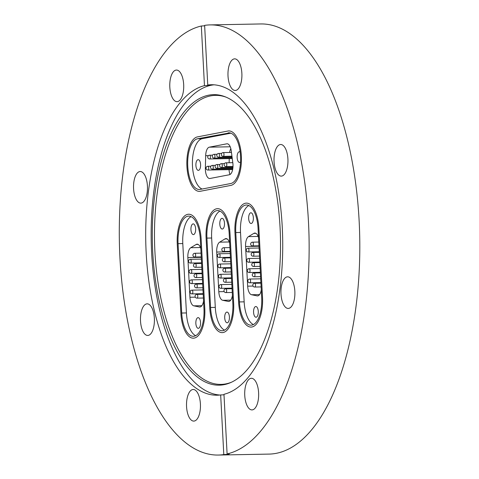 <?xml version="1.0" encoding="UTF-8"?>
<svg xmlns="http://www.w3.org/2000/svg" width="479" height="479" viewBox="0 0 479 479"><rect width="100%" height="100%" fill="white"/><g stroke="black" fill="none" stroke-linecap="round" stroke-linejoin="round"><path stroke-width="0.72" d="M186.924 166.381A27.291 12.035 -91.1 0 0 199.396 191.366A27.291 12.035 -91.1 0 0 200.306 191.271L230.818 185.403A27.291 12.035 -91.1 0 0 241.398 156.95A27.291 12.035 -91.1 0 0 228.884 130.929A27.291 12.035 -91.1 0 0 227.968 131.024L197.456 136.892A27.291 12.035 -91.1 0 0 186.924 166.381M152.747 252.182A145.293 64.066 88.9 0 1 225.184 96.794A145.293 64.066 88.9 0 1 280.071 227.687A145.293 64.066 88.9 0 1 230.543 382.643A145.293 64.066 88.9 0 1 152.747 252.182M231.435 382.242A144.538 63.731 88.9 0 1 154.933 252.08A144.538 63.731 88.9 0 1 226.088 97.165M219.843 395.037A155.268 68.461 88.9 0 1 151.633 252.96A155.268 68.461 88.9 0 1 214.029 84.807M258.606 392.762A15.807 6.969 -91.1 0 0 251.385 378.29A15.807 6.969 -91.1 0 0 244.751 395.432A15.807 6.969 -91.1 0 0 251.972 409.904A15.807 6.969 -91.1 0 0 258.606 392.762M194.312 421.041A15.807 6.969 -91.1 0 0 200.438 404.557A15.807 6.969 -91.1 0 0 193.193 389.487A15.807 6.969 -91.1 0 0 192.66 389.541A15.807 6.969 -91.1 0 0 186.535 406.024A15.807 6.969 -91.1 0 0 193.785 421.095A15.807 6.969 -91.1 0 0 194.312 421.041M148.262 335.396A15.807 6.969 -91.1 0 0 154.388 318.912A15.807 6.969 -91.1 0 0 147.137 303.836A15.807 6.969 -91.1 0 0 146.61 303.896A15.807 6.969 -91.1 0 0 140.485 320.373A15.807 6.969 -91.1 0 0 147.73 335.45A15.807 6.969 -91.1 0 0 148.262 335.396M147.43 185.996A15.807 6.969 -91.1 0 0 140.203 171.524A15.807 6.969 -91.1 0 0 133.575 188.66A15.807 6.969 -91.1 0 0 140.796 203.132A15.807 6.969 -91.1 0 0 147.43 185.996M183.673 84.52A15.807 6.969 -91.1 0 0 176.452 70.048A15.807 6.969 -91.1 0 0 169.817 87.184A15.807 6.969 -91.1 0 0 177.044 101.656A15.807 6.969 -91.1 0 0 183.673 84.52M235.764 90.411A15.807 6.969 -91.1 0 0 241.889 73.928A15.807 6.969 -91.1 0 0 234.644 58.851A15.807 6.969 -91.1 0 0 234.111 58.911A15.807 6.969 -91.1 0 0 227.986 75.389A15.807 6.969 -91.1 0 0 235.231 90.465A15.807 6.969 -91.1 0 0 235.764 90.411M281.814 176.056A15.807 6.969 -91.1 0 0 287.939 159.573A15.807 6.969 -91.1 0 0 280.694 144.502A15.807 6.969 -91.1 0 0 280.161 144.556A15.807 6.969 -91.1 0 0 274.036 161.04A15.807 6.969 -91.1 0 0 281.287 176.11A15.807 6.969 -91.1 0 0 281.814 176.056M294.848 291.292A15.807 6.969 -91.1 0 0 287.628 276.814A15.807 6.969 -91.1 0 0 280.993 293.956A15.807 6.969 -91.1 0 0 288.22 308.428A15.807 6.969 -91.1 0 0 294.848 291.292M223.992 394.792L220.669 394.935A155.268 68.461 88.9 0 1 217.119 395.211A155.268 68.461 88.9 0 1 146.179 253.062A155.268 68.461 88.9 0 1 204.461 85.645C209.91 85.304 211.011 85.094 207.754 85.011A155.268 68.461 88.9 0 1 211.305 84.735A155.268 68.461 88.9 0 1 282.245 226.89A155.268 68.461 88.9 0 1 223.968 394.301L227.094 453.942A215.113 94.854 -91.1 0 0 308.47 221.843A215.113 94.854 -91.1 0 0 210.179 24.902A215.113 94.854 -91.1 0 0 204.629 25.375L207.754 85.011L209.862 85.094M204.461 85.645L201.336 26.01A215.113 94.854 -91.1 0 0 119.96 258.103A215.113 94.854 -91.1 0 0 218.244 455.05L268.911 454.098A215.113 94.854 -91.1 0 0 359.136 220.897A215.113 94.854 -91.1 0 0 260.845 23.95L210.179 24.902M218.244 455.05A215.113 94.854 -91.1 0 0 223.795 454.577C229.249 454.32 230.351 454.11 227.094 453.942L229.202 454.086M201.336 26.01L204.653 25.812M220.669 394.935L223.795 454.577M238.602 302.087L234.961 232.71A27.291 12.035 88.9 0 1 246.41 203.126A27.291 12.035 88.9 0 1 258.876 228.112L262.516 297.489A27.291 12.035 88.9 0 1 251.068 327.073A27.291 12.035 88.9 0 1 238.602 302.087L234.961 232.71A27.291 12.035 88.9 0 1 246.41 203.126A27.291 12.035 88.9 0 1 258.876 228.112L262.516 297.489A27.291 12.035 88.9 0 1 251.068 327.073A27.291 12.035 88.9 0 1 238.602 302.087M209.736 307.638L206.102 238.261A27.291 12.035 88.9 0 1 217.55 208.676A27.291 12.035 88.9 0 1 230.016 233.662L233.65 303.039A27.291 12.035 88.9 0 1 222.208 332.624A27.291 12.035 88.9 0 1 209.736 307.638L206.102 238.261A27.291 12.035 88.9 0 1 217.55 208.676A27.291 12.035 88.9 0 1 230.016 233.662L233.65 303.039A27.291 12.035 88.9 0 1 222.208 332.624A27.291 12.035 88.9 0 1 209.736 307.638M180.876 313.188L177.242 243.811A27.291 12.035 88.9 0 1 188.684 214.227A27.291 12.035 88.9 0 1 201.156 239.213L204.79 308.59A27.291 12.035 88.9 0 1 193.342 338.174A27.291 12.035 88.9 0 1 180.876 313.188L177.242 243.811A27.291 12.035 88.9 0 1 188.684 214.227A27.291 12.035 88.9 0 1 201.156 239.213L204.79 308.59A27.291 12.035 88.9 0 1 193.342 338.174A27.291 12.035 88.9 0 1 180.876 313.188M219.801 224.136A5.353 2.359 -91.1 0 0 222.25 229.04A5.353 2.359 -91.1 0 0 224.495 223.232A5.353 2.359 -91.1 0 0 222.046 218.334A5.353 2.359 -91.1 0 0 219.801 224.136M224.717 317.888A5.353 2.359 -91.1 0 0 227.166 322.792A5.353 2.359 -91.1 0 0 229.411 316.984A5.353 2.359 -91.1 0 0 226.962 312.086A5.353 2.359 -91.1 0 0 224.717 317.888M224.525 330.121A25.405 11.203 88.9 0 1 215.293 307.392L211.658 238.015A25.405 11.203 88.9 0 1 219.957 211.089M232.417 295.357A9.412 4.149 88.9 0 1 228.657 301.459A9.412 4.149 88.9 0 1 228.249 301.423L222.693 300.285A9.412 4.149 88.9 0 1 218.801 291.711L216.724 252.044A9.412 4.149 88.9 0 1 219.645 242.158L224.974 238.925A9.412 4.149 88.9 0 1 225.998 238.614A9.412 4.149 88.9 0 1 229.686 243.284M206.928 238.105A25.405 11.203 88.9 0 1 217.586 210.556A25.405 11.203 88.9 0 1 229.19 233.818L232.83 303.195A25.405 11.203 88.9 0 1 222.172 330.738A25.405 11.203 88.9 0 1 210.562 307.476L206.928 238.105L211.658 238.015M190.941 229.686A5.353 2.359 -91.1 0 0 193.39 234.59A5.353 2.359 -91.1 0 0 195.636 228.782A5.353 2.359 -91.1 0 0 193.187 223.885A5.353 2.359 -91.1 0 0 190.941 229.686M195.857 323.439A5.353 2.359 -91.1 0 0 198.3 328.343A5.353 2.359 -91.1 0 0 200.545 322.535A5.353 2.359 -91.1 0 0 198.102 317.637A5.353 2.359 -91.1 0 0 195.857 323.439M195.666 335.677A25.405 11.203 88.9 0 1 186.427 312.943L182.792 243.566A25.405 11.203 88.9 0 1 191.097 216.64M203.557 300.908A9.412 4.149 88.9 0 1 199.797 307.015A9.412 4.149 88.9 0 1 199.39 306.973L193.827 305.841A9.412 4.149 88.9 0 1 189.941 297.261L187.858 257.594A9.412 4.149 88.9 0 1 190.786 247.709L196.109 244.482A9.412 4.149 88.9 0 1 197.132 244.164A9.412 4.149 88.9 0 1 200.827 248.841M178.062 243.655A25.405 11.203 88.9 0 1 188.72 216.113A25.405 11.203 88.9 0 1 200.33 239.374L203.964 308.745A25.405 11.203 88.9 0 1 193.306 336.294A25.405 11.203 88.9 0 1 181.703 313.032L178.062 243.655L182.792 243.566M248.667 218.586A5.353 2.359 -91.1 0 0 251.11 223.483A5.353 2.359 -91.1 0 0 253.355 217.682A5.353 2.359 -91.1 0 0 250.912 212.778A5.353 2.359 -91.1 0 0 248.667 218.586M253.577 312.338A5.353 2.359 -91.1 0 0 256.026 317.236A5.353 2.359 -91.1 0 0 258.271 311.434A5.353 2.359 -91.1 0 0 255.822 306.53A5.353 2.359 -91.1 0 0 253.577 312.338M253.385 324.57A25.405 11.203 88.9 0 1 244.152 301.842L240.518 232.465A25.405 11.203 88.9 0 1 248.823 205.533M261.277 289.807A9.412 4.149 88.9 0 1 257.516 295.908A9.412 4.149 88.9 0 1 257.109 295.872L251.553 294.735A9.412 4.149 88.9 0 1 247.661 286.161L245.583 246.493A9.412 4.149 88.9 0 1 248.505 236.602L253.834 233.375A9.412 4.149 88.9 0 1 254.858 233.063A9.412 4.149 88.9 0 1 258.552 237.734M235.788 232.549A25.405 11.203 88.9 0 1 246.446 205.006A25.405 11.203 88.9 0 1 258.055 228.267L261.69 297.645A25.405 11.203 88.9 0 1 251.032 325.187A25.405 11.203 88.9 0 1 239.422 301.926L235.788 232.549L240.518 232.465M240.171 152.029A5.353 2.359 -91.1 0 0 239.38 151.741A5.353 2.359 -91.1 0 0 239.201 151.759A5.353 2.359 -91.1 0 0 237.129 157.34A5.353 2.359 -91.1 0 0 239.584 162.447A5.353 2.359 -91.1 0 0 239.763 162.429A5.353 2.359 -91.1 0 0 240.53 161.968M197.971 159.693A5.353 2.359 -91.1 0 0 195.899 165.273A5.353 2.359 -91.1 0 0 198.354 170.374A5.353 2.359 -91.1 0 0 198.534 170.356A5.353 2.359 -91.1 0 0 200.605 164.776A5.353 2.359 -91.1 0 0 198.15 159.669A5.353 2.359 -91.1 0 0 197.971 159.693M202.096 189.031A25.405 11.203 88.9 0 1 192.402 162.908A25.405 11.203 88.9 0 1 202.288 138.682L230.908 133.174M229.363 174.757L210 178.481A9.412 4.149 88.9 0 1 209.688 178.517A9.412 4.149 88.9 0 1 205.365 168.261L205.677 155.699A9.412 4.149 88.9 0 1 209.329 147.173L226.777 143.82A9.412 4.149 88.9 0 1 227.088 143.784A9.412 4.149 88.9 0 1 231.243 150.783L232.848 162.974A9.412 4.149 88.9 0 1 229.363 174.757M227.968 131.024A27.291 12.035 88.9 0 1 228.884 130.929A27.291 12.035 88.9 0 1 241.398 156.95A27.291 12.035 88.9 0 1 230.818 185.403L200.306 191.271A27.291 12.035 88.9 0 1 199.396 191.366A27.291 12.035 88.9 0 1 186.882 165.345A27.291 12.035 88.9 0 1 197.456 136.892L227.968 131.024M228.07 132.899A25.405 11.203 88.9 0 1 228.92 132.809A25.405 11.203 88.9 0 1 240.572 157.034A25.405 11.203 88.9 0 1 230.722 183.523L200.21 189.397A25.405 11.203 88.9 0 1 199.36 189.486A25.405 11.203 88.9 0 1 187.708 165.255A25.405 11.203 88.9 0 1 197.558 138.766L229.77 132.869M230.83 148.64A9.412 4.149 -91.1 0 0 229.585 152.466M229.136 162.746L229.237 158.591M229.04 169.65A9.412 4.149 -91.1 0 0 229.992 174.524M215.293 307.392L210.562 307.476M230.728 300.135L222.693 300.285M228.249 301.423L229.064 301.411M218.801 291.711L224.178 291.609M230.136 251.792L216.724 252.044M219.645 242.158L229.261 241.973M227.034 238.889L224.974 238.925M230.992 268.15L224.717 268.27A1.88 0.832 88.9 0 1 224.729 268.27A1.88 0.832 88.9 0 1 225.585 270.168A1.88 0.832 88.9 0 1 224.789 272.036L231.189 271.91M230.764 263.827L219.765 264.031A1.88 0.832 88.9 0 1 219.777 264.031A1.88 0.832 88.9 0 1 220.627 265.935A1.88 0.832 88.9 0 1 219.837 267.797L230.962 267.587M232.07 288.705L225.795 288.819A1.88 0.832 88.9 0 1 225.807 288.819A1.88 0.832 88.9 0 1 226.657 290.717A1.88 0.832 88.9 0 1 225.866 292.585L232.267 292.465M230.453 257.876L224.178 257.995A1.88 0.832 88.9 0 1 224.196 257.995A1.88 0.832 88.9 0 1 225.046 259.893A1.88 0.832 88.9 0 1 224.25 261.756L230.65 261.636M229.914 247.601L223.639 247.721A1.88 0.832 88.9 0 1 223.657 247.721A1.88 0.832 88.9 0 1 224.507 249.619A1.88 0.832 88.9 0 1 223.711 251.481L230.112 251.361M231.303 274.102L220.304 274.311A1.88 0.832 88.9 0 1 220.316 274.311A1.88 0.832 88.9 0 1 221.166 276.209A1.88 0.832 88.9 0 1 220.37 278.071L231.501 277.862M231.842 284.376L220.843 284.586A1.88 0.832 88.9 0 1 220.855 284.586A1.88 0.832 88.9 0 1 221.705 286.484A1.88 0.832 88.9 0 1 220.909 288.346L232.04 288.136M230.225 253.553L219.226 253.756A1.88 0.832 88.9 0 1 219.238 253.756A1.88 0.832 88.9 0 1 220.089 255.654A1.88 0.832 88.9 0 1 219.298 257.522L230.423 257.313M231.531 278.425L225.256 278.544A1.88 0.832 88.9 0 1 225.268 278.544A1.88 0.832 88.9 0 1 226.124 280.443A1.88 0.832 88.9 0 1 225.328 282.311L231.728 282.191M186.427 312.943L181.703 313.032M201.863 305.692L193.827 305.841M199.39 306.973L200.204 306.961M189.941 297.261L195.318 297.16M201.27 257.343L187.858 257.594M190.786 247.709L200.402 247.529M198.168 244.44L196.109 244.482M202.126 273.707L195.857 273.82A1.88 0.832 88.9 0 1 195.869 273.82A1.88 0.832 88.9 0 1 196.719 275.718A1.88 0.832 88.9 0 1 195.923 277.586L202.324 277.467M201.904 269.378L190.899 269.587A1.88 0.832 88.9 0 1 190.917 269.587A1.88 0.832 88.9 0 1 191.768 271.485A1.88 0.832 88.9 0 1 190.971 273.347L202.102 273.138M203.204 294.256L196.935 294.369A1.88 0.832 88.9 0 1 196.947 294.369A1.88 0.832 88.9 0 1 197.797 296.273A1.88 0.832 88.9 0 1 197.001 298.136L203.401 298.016M201.593 263.426L195.318 263.546A1.88 0.832 88.9 0 1 195.33 263.546A1.88 0.832 88.9 0 1 196.18 265.444A1.88 0.832 88.9 0 1 195.384 267.312L201.785 267.192M201.054 253.151L194.779 253.271A1.88 0.832 88.9 0 1 194.791 253.271A1.88 0.832 88.9 0 1 195.642 255.169A1.88 0.832 88.9 0 1 194.851 257.031L201.252 256.912M202.443 279.652L191.438 279.862A1.88 0.832 88.9 0 1 191.456 279.862A1.88 0.832 88.9 0 1 192.307 281.76A1.88 0.832 88.9 0 1 191.51 283.622L202.635 283.412M202.976 289.927L191.977 290.136A1.88 0.832 88.9 0 1 191.995 290.136A1.88 0.832 88.9 0 1 192.845 292.034A1.88 0.832 88.9 0 1 192.049 293.896L203.174 293.693M201.366 259.103L190.361 259.307A1.88 0.832 88.9 0 1 190.379 259.307A1.88 0.832 88.9 0 1 191.229 261.211A1.88 0.832 88.9 0 1 190.432 263.073L201.563 262.863M202.665 283.981L196.396 284.095A1.88 0.832 88.9 0 1 196.408 284.095A1.88 0.832 88.9 0 1 197.258 285.993A1.88 0.832 88.9 0 1 196.462 287.861L202.862 287.741M244.152 301.842L239.422 301.926M259.588 294.585L251.553 294.735M257.109 295.872L257.924 295.854M247.661 286.161L253.044 286.059M258.995 246.242L245.583 246.493M248.505 236.602L258.121 236.422M255.894 233.339L253.834 233.375M259.852 262.6L253.577 262.72A1.88 0.832 88.9 0 1 253.595 262.72A1.88 0.832 88.9 0 1 254.445 264.618A1.88 0.832 88.9 0 1 253.648 266.48L260.049 266.36M259.624 258.277L248.625 258.48A1.88 0.832 88.9 0 1 248.643 258.48A1.88 0.832 88.9 0 1 249.493 260.378A1.88 0.832 88.9 0 1 248.697 262.247L259.822 262.037M260.929 283.149L254.654 283.269A1.88 0.832 88.9 0 1 254.672 283.269A1.88 0.832 88.9 0 1 255.523 285.167A1.88 0.832 88.9 0 1 254.726 287.035L261.127 286.915M259.313 252.325L253.038 252.445A1.88 0.832 88.9 0 1 253.056 252.445A1.88 0.832 88.9 0 1 253.906 254.343A1.88 0.832 88.9 0 1 253.11 256.205L259.51 256.085M258.774 242.051L252.505 242.17A1.88 0.832 88.9 0 1 252.517 242.17A1.88 0.832 88.9 0 1 253.367 244.068A1.88 0.832 88.9 0 1 252.571 245.931L258.971 245.811M260.163 268.551L249.164 268.755A1.88 0.832 88.9 0 1 249.182 268.755A1.88 0.832 88.9 0 1 250.032 270.659A1.88 0.832 88.9 0 1 249.236 272.521L260.36 272.312M260.702 278.826L249.703 279.029A1.88 0.832 88.9 0 1 249.715 279.029A1.88 0.832 88.9 0 1 250.571 280.933A1.88 0.832 88.9 0 1 249.775 282.796L260.899 282.586M259.085 248.002L248.086 248.206A1.88 0.832 88.9 0 1 248.104 248.206A1.88 0.832 88.9 0 1 248.954 250.104A1.88 0.832 88.9 0 1 248.158 251.972L259.283 251.762M260.39 272.874L254.115 272.994A1.88 0.832 88.9 0 1 254.133 272.994A1.88 0.832 88.9 0 1 254.984 274.892A1.88 0.832 88.9 0 1 254.187 276.754L260.588 276.634M202.288 138.682L197.558 138.766M208.389 155.651L205.677 155.699M205.365 168.261L206.03 168.249M209.329 147.173L230.207 146.784M227.405 143.808L226.777 143.82M219.921 164.489L216.915 164.542A1.88 0.832 88.9 0 1 216.927 164.542A1.88 0.832 88.9 0 1 217.783 166.441A1.88 0.832 88.9 0 1 216.987 168.309A1.88 0.832 88.9 0 1 216.969 168.309M221.621 153.4L218.616 153.46A1.88 0.832 88.9 0 1 218.634 153.46A1.88 0.832 88.9 0 1 219.484 155.358A1.88 0.832 88.9 0 1 218.687 157.22A1.88 0.832 88.9 0 1 218.675 157.22M210.88 166.225L207.88 166.279A1.88 0.832 88.9 0 1 207.892 166.279A1.88 0.832 88.9 0 1 208.742 168.183A1.88 0.832 88.9 0 1 207.946 170.045A1.88 0.832 88.9 0 1 207.934 170.045L232.65 169.584M224.441 163.62L221.436 163.674A1.88 0.832 88.9 0 1 221.448 163.674A1.88 0.832 88.9 0 1 222.298 165.572A1.88 0.832 88.9 0 1 221.508 167.434A1.88 0.832 88.9 0 1 221.49 167.434M232.812 162.674L225.956 162.806A1.88 0.832 88.9 0 1 225.968 162.806A1.88 0.832 88.9 0 1 226.818 164.704A1.88 0.832 88.9 0 1 226.022 166.566A1.88 0.832 88.9 0 1 226.01 166.566M217.101 154.274L214.095 154.328A1.88 0.832 88.9 0 1 214.113 154.328A1.88 0.832 88.9 0 1 214.963 156.226A1.88 0.832 88.9 0 1 214.167 158.088A1.88 0.832 88.9 0 1 214.155 158.088M212.586 155.142L209.58 155.196A1.88 0.832 88.9 0 1 209.592 155.196A1.88 0.832 88.9 0 1 210.443 157.094A1.88 0.832 88.9 0 1 209.646 158.962A1.88 0.832 88.9 0 1 209.634 158.962M231.459 152.436L223.136 152.591A1.88 0.832 88.9 0 1 223.148 152.591A1.88 0.832 88.9 0 1 223.998 154.489A1.88 0.832 88.9 0 1 223.208 156.352A1.88 0.832 88.9 0 1 223.19 156.352M215.4 165.357L212.395 165.411A1.88 0.832 88.9 0 1 212.413 165.411A1.88 0.832 88.9 0 1 213.263 167.309A1.88 0.832 88.9 0 1 212.466 169.177A1.88 0.832 88.9 0 1 212.454 169.177L232.794 168.794M224.717 268.27A1.88 1.88 0 0 0 222.873 270.186A1.88 1.88 0 0 0 224.789 272.036M219.765 264.031A1.88 1.88 0 0 0 217.915 265.953A1.88 1.88 0 0 0 219.837 267.797M225.795 288.819A1.88 1.88 0 0 0 223.95 290.735A1.88 1.88 0 0 0 225.866 292.585M224.178 257.995A1.88 1.88 0 0 0 222.334 259.911A1.88 1.88 0 0 0 224.25 261.756M223.639 247.721A1.88 1.88 0 0 0 221.795 249.637A1.88 1.88 0 0 0 223.711 251.481M220.304 274.311A1.88 1.88 0 0 0 218.454 276.227A1.88 1.88 0 0 0 220.37 278.071M220.843 284.586A1.88 1.88 0 0 0 218.993 286.502A1.88 1.88 0 0 0 220.909 288.346M219.226 253.756A1.88 1.88 0 0 0 217.376 255.672A1.88 1.88 0 0 0 219.298 257.522M225.256 278.544A1.88 1.88 0 0 0 223.412 280.46A1.88 1.88 0 0 0 225.328 282.311M195.857 273.82A1.88 1.88 0 0 0 194.007 275.736A1.88 1.88 0 0 0 195.923 277.586M190.899 269.587A1.88 1.88 0 0 0 189.055 271.503A1.88 1.88 0 0 0 190.971 273.347M196.935 294.369A1.88 1.88 0 0 0 195.085 296.291A1.88 1.88 0 0 0 197.001 298.136M195.318 263.546A1.88 1.88 0 0 0 193.468 265.462A1.88 1.88 0 0 0 195.384 267.312M194.779 253.271A1.88 1.88 0 0 0 192.929 255.187A1.88 1.88 0 0 0 194.851 257.031M191.438 279.862A1.88 1.88 0 0 0 189.594 281.778A1.88 1.88 0 0 0 191.51 283.622M191.977 290.136A1.88 1.88 0 0 0 190.133 292.052A1.88 1.88 0 0 0 192.049 293.896M190.361 259.307A1.88 1.88 0 0 0 188.516 261.229A1.88 1.88 0 0 0 190.432 263.073M196.396 284.095A1.88 1.88 0 0 0 194.546 286.011A1.88 1.88 0 0 0 196.462 287.861M253.577 262.72A1.88 1.88 0 0 0 251.732 264.636A1.88 1.88 0 0 0 253.648 266.48M248.625 258.48A1.88 1.88 0 0 0 246.781 260.396A1.88 1.88 0 0 0 248.697 262.247M254.654 283.269A1.88 1.88 0 0 0 252.81 285.185A1.88 1.88 0 0 0 254.726 287.035M253.038 252.445A1.88 1.88 0 0 0 251.194 254.361A1.88 1.88 0 0 0 253.11 256.205M252.505 242.17A1.88 1.88 0 0 0 250.655 244.086A1.88 1.88 0 0 0 252.571 245.931M249.164 268.755A1.88 1.88 0 0 0 247.32 270.671A1.88 1.88 0 0 0 249.236 272.521M249.703 279.029A1.88 1.88 0 0 0 247.859 280.951A1.88 1.88 0 0 0 249.775 282.796M248.086 248.206A1.88 1.88 0 0 0 246.242 250.122A1.88 1.88 0 0 0 248.158 251.972M254.115 272.994A1.88 1.88 0 0 0 252.271 274.91A1.88 1.88 0 0 0 254.187 276.754M232.896 168.009L216.987 168.309A1.88 1.88 0 0 1 215.071 166.458A1.88 1.88 0 0 1 216.915 164.542M232.058 156.968L218.687 157.22A1.88 1.88 0 0 1 216.771 155.376A1.88 1.88 0 0 1 218.616 153.46M207.88 166.279A1.88 1.88 0 0 0 206.03 168.201A1.88 1.88 0 0 0 207.946 170.045M232.974 167.225L221.508 167.434A1.88 1.88 0 0 1 219.586 165.59A1.88 1.88 0 0 1 221.436 163.674M233.016 166.435L226.022 166.566A1.88 1.88 0 0 1 224.106 164.722A1.88 1.88 0 0 1 225.956 162.806M232.159 157.753L214.167 158.088A1.88 1.88 0 0 1 212.251 156.244A1.88 1.88 0 0 1 214.095 154.328M232.261 158.537L209.646 158.962A1.88 1.88 0 0 1 207.73 157.112A1.88 1.88 0 0 1 209.58 155.196M231.956 156.19L223.208 156.352A1.88 1.88 0 0 1 221.292 154.507A1.88 1.88 0 0 1 223.136 152.591M212.395 165.411A1.88 1.88 0 0 0 210.55 167.327A1.88 1.88 0 0 0 212.466 169.177"/></g></svg>
